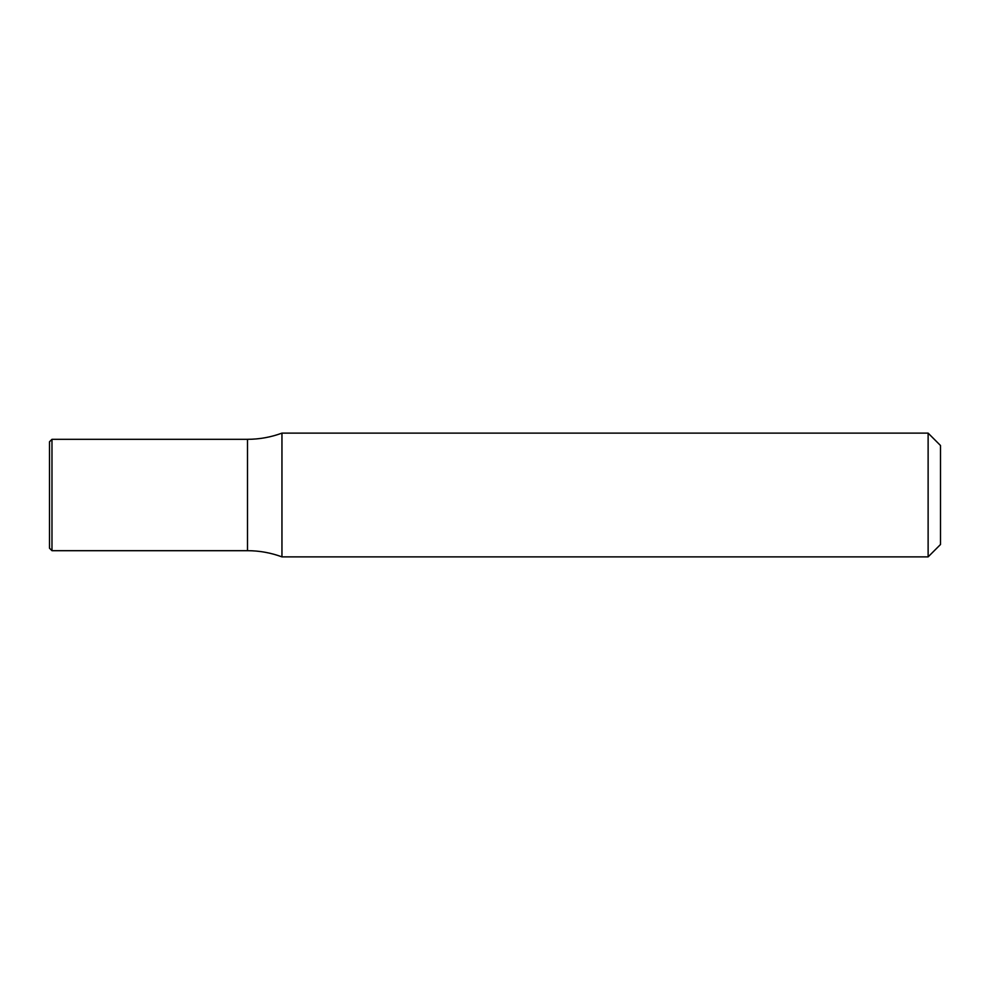 <?xml version="1.0" encoding="UTF-8"?>
<svg xmlns="http://www.w3.org/2000/svg" width="990" height="990" viewBox="0 0 990 990"><rect width="100%" height="100%" fill="white"/><g stroke="black" fill="none" stroke-linecap="round" stroke-linejoin="round"><path stroke-width="1.49" d="M928.125 433.125L940.5 445.5L940.5 544.5L928.125 556.875L928.125 433.125L281.952 433.125C270.839 437.233 259.355 439.3 247.5 439.312L247.5 550.688C259.355 550.7 270.839 552.767 281.952 556.875L281.952 433.125M928.125 556.875L281.952 556.875M247.5 439.312L247.5 550.688L51.975 550.688L51.975 439.312L247.5 439.312M51.975 439.312L49.5 441.788L49.5 548.212L51.975 550.688"/></g></svg>
